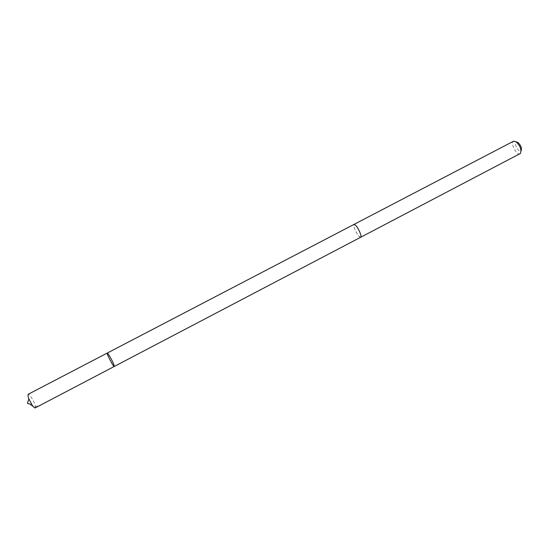 <?xml version="1.0" encoding="UTF-8"?>
<svg xmlns="http://www.w3.org/2000/svg" width="549" height="549" viewBox="0 0 549 549"><rect width="100%" height="100%" fill="white"/><g stroke="black" fill="none" stroke-linecap="round" stroke-linejoin="round"><path stroke-width="0.41" stroke-dasharray="2.75 2.06" d="M35.218 407.907L35.294 405.869C34.388 401.662 29.248 393.4 28.116 394.326M360.727 237.237L359.019 236.242C356.157 233.318 352.568 224.843 354.016 224.404M107.247 353.069C107.728 352.485 112.476 360.81 113.883 364.687L114.254 366.464M360.666 237.264C358.854 238.197 352.156 225.399 353.961 224.438M520.081 153.693C516.691 155.82 509.877 142.781 513.555 141.217M520.404 153.459L521.07 150.851C518.743 153.281 513.13 142.548 516.479 142.033M114.295 366.423L46.006 402.225C41.806 404.798 37.634 406.322 33.503 406.795L27.45 403.323M516.451 142.026L513.933 141.086"/><path stroke-width="0.82" d="M113.883 364.687L114.254 366.464C113.561 367.281 106.183 353.179 107.247 353.069C107.728 352.485 112.476 360.81 113.883 364.687M28.116 394.326L28.02 396.303L28.85 398.828L31.938 404.743C33.496 407.042 34.587 408.099 35.218 407.907L114.254 366.464C113.561 367.281 106.183 353.179 107.247 353.069L28.116 394.326M353.961 224.438L355.683 225.358C358.552 228.24 362.196 236.845 360.727 237.237L360.666 237.264M107.247 353.069L354.016 224.404L355.677 225.351C358.552 228.233 362.196 236.845 360.727 237.243L114.254 366.464M354.016 224.404L513.555 141.217L516.012 141.704C520.274 145.883 521.742 149.802 520.404 153.459L360.727 237.243M516.451 142.026L517.961 142.472C520.987 145.437 522.024 148.223 521.076 150.831L521.07 150.851M28.85 398.828L27.45 403.323L31.938 404.743"/></g></svg>
